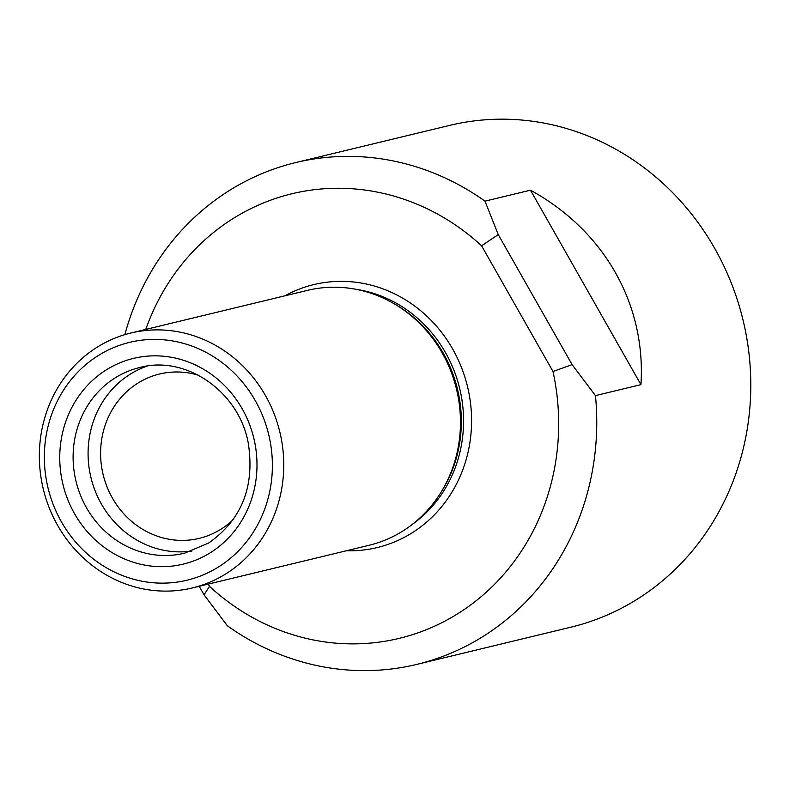<?xml version="1.0" encoding="UTF-8"?>
<svg xmlns="http://www.w3.org/2000/svg" width="790" height="790" viewBox="0 0 790 790"><rect width="100%" height="100%" fill="white"/><g stroke="black" fill="none" stroke-linecap="round" stroke-linejoin="round"><path stroke-width="1.19" d="M204.057 594.821L209.488 586.358A228.685 212.184 -103.6 0 0 457.805 613.702A228.685 212.184 -103.6 0 0 553 371.498L572.098 364.615L595.462 395.622A258.113 239.489 -103.6 0 1 482.917 636.552A258.113 239.489 -103.6 0 1 416.794 664.4A258.113 239.489 -103.6 0 1 227.411 625.828L204.057 594.821L199.208 586.299M595.462 395.622L640.947 384.641L530.475 190.183L484.991 201.164L498.253 234.61L481.584 245.789A228.685 212.184 -103.6 0 0 145.775 329.42M484.991 201.164A258.113 239.489 -103.6 0 0 295.618 162.592A258.113 239.489 -103.6 0 0 124.859 334.644M209.488 586.358L208.214 584.116M553 371.498L481.584 245.789M572.098 364.615L498.253 234.61M640.947 384.641C646.092 304.288 604.271 230.67 530.475 190.183M416.794 664.4L570.824 627.201A258.113 239.489 -103.6 0 0 636.957 599.363A258.113 239.489 -103.6 0 0 731.362 283.195A258.113 239.489 -103.6 0 0 449.658 125.393L295.618 162.592M192.326 587.957L369.049 545.288A131.12 121.66 -103.6 0 0 402.643 531.137A131.12 121.66 -103.6 0 0 440.04 493.809A131.12 121.66 -103.6 0 0 394.161 303.775A131.12 121.66 -103.6 0 0 307.498 290.365L130.775 333.044A131.12 121.66 76.4 0 1 273.883 413.2A131.12 121.66 76.4 0 1 225.92 573.817A131.12 121.66 76.4 0 1 192.326 587.957A131.12 121.66 76.4 0 1 49.217 507.792A131.12 121.66 76.4 0 1 97.18 347.185A131.12 121.66 76.4 0 1 130.775 333.044M440.04 493.809L441.235 491.933A129.056 119.744 -103.6 0 0 396.067 304.901L394.161 303.775M98.306 355.54A122.341 113.513 76.4 0 1 272.333 461.637A122.341 113.513 76.4 0 1 104.468 566.627A122.341 113.513 76.4 0 1 98.306 355.54M198.349 375.201A84.54 78.437 -103.6 0 0 159.541 374.016A84.54 78.437 -103.6 0 0 103.135 474.602A84.54 78.437 -103.6 0 0 199.228 538.365A84.54 78.437 -103.6 0 0 220.884 529.251A84.54 78.437 -103.6 0 0 233.218 519.603M147.236 366.086A95.501 88.608 -103.6 0 0 90.949 477.545A95.501 88.608 -103.6 0 0 191.901 551.045M346.395 550.758A135.248 125.492 -103.6 0 0 411.936 532.954A135.248 125.492 -103.6 0 0 454.378 352.143A135.248 125.492 -103.6 0 0 284.844 295.835M412.686 524.096A129.056 119.744 -103.6 0 0 459.691 388.512A129.056 119.744 -103.6 0 0 355.994 289.308M210.318 552.724A105.83 98.187 -103.6 0 0 204.995 370.125A105.83 98.187 -103.6 0 0 59.793 460.955A105.83 98.187 -103.6 0 0 210.318 552.724M139.692 367.528A95.501 88.608 -103.6 0 0 75.978 481.159A95.501 88.608 -103.6 0 0 184.524 553.198L208.59 543.066C241.849 519.702 255.061 486.275 248.208 442.775C238.649 391.099 185.591 354.907 139.692 367.528"/></g></svg>
